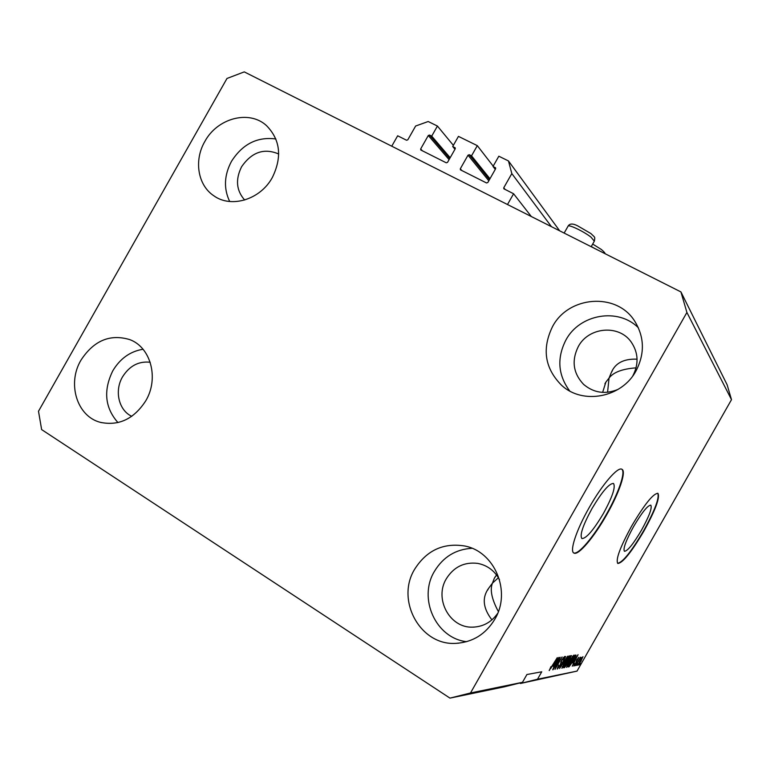 <?xml version="1.0" encoding="UTF-8"?>
<svg xmlns="http://www.w3.org/2000/svg" width="770" height="770" viewBox="0 0 770 770"><rect width="100%" height="100%" fill="white"/><g stroke="black" fill="none" stroke-linecap="round" stroke-linejoin="round"><path stroke-width="1.16" d="M493.195 166.137L477.313 145.645L471.529 155.829L469.315 154.731L468.025 155.184L460.325 168.755L460.383 169.804L486.525 182.962L487.824 182.519L495.582 168.832L495.553 167.822L493.012 166.464L498.825 156.214L508.46 160.94L511.819 173.577L503.772 187.745L503.821 188.775L513.6 193.761L531.31 216.524M513.6 193.761L507.488 204.522L391.747 146.204L397.657 135.79L406.57 140.246L407.821 139.803L415.636 126.02L428.187 121.516L437.427 126.049L453.357 145.347M511.819 173.577L551.455 226.678M508.46 160.94L559.684 230.827M493.012 166.464L495.274 169.381M471.529 155.829L489.97 178.736M477.313 145.645L458.448 136.377L452.702 146.512L454.974 149.255M437.427 126.049L431.72 136.126L429.554 135.048L428.293 135.501L420.68 148.918L420.747 149.967L446.263 162.807L447.534 162.355L455.214 148.831L455.157 147.811L452.702 146.512M431.72 136.126L450.171 157.715M591.995 508.556C582.851 525.419 579.502 535.429 581.937 538.586C586.394 538.451 593.545 530.078 603.401 513.484C612.419 496.948 615.779 486.938 613.488 483.464C609.243 483.3 602.082 491.664 591.995 508.556M633.623 526.516C625.923 540.607 622.863 548.866 624.441 551.31C627.685 550.993 633.412 543.88 641.612 529.962C649.235 516.102 652.296 507.834 650.814 505.168C647.714 505.284 641.988 512.406 633.623 526.516M631.804 525.785C620.062 547.287 615.413 559.848 617.848 563.476C622.824 562.909 631.515 552.09 643.932 531.011C655.472 510.019 660.15 497.459 657.936 493.329C653.287 493.426 644.577 504.244 631.804 525.785M617.607 563.322C622.699 562.437 631.362 551.599 643.595 530.819C654.856 510.366 659.582 497.844 657.763 493.252M589.271 507.449C576.278 530.097 569.29 551.551 573.997 553.101C578.453 555.709 594.094 537.094 606.596 514.918C619.051 493.214 626.597 471.404 621.958 469.296C617.973 466.312 602.332 484.282 589.271 507.449M573.669 552.889C578.231 555.276 593.776 536.729 606.192 514.687C618.416 493.378 625.952 471.894 621.756 469.2M491.934 619.869C482.906 608.136 481.847 597.549 488.767 588.097L492.482 583.111L494.263 578.424L496.525 574.94M602.631 392.392L605.836 382.19L609.06 378.06L611.341 372.497C615.269 363.084 623.844 358.647 637.079 359.176M632.767 375.943L632.873 375.75C638.946 363.902 638.378 352.641 631.179 341.995C618.839 324.151 588.501 327.019 578.28 346.596C571.388 360.63 573.14 373.209 583.535 384.317C593.709 392.95 605.23 394.644 618.079 389.389M278.702 154C264.129 147.802 251.761 152.056 241.588 166.772C235.283 179.487 236.313 190.565 244.677 200.017M150.189 362.256C138.677 360.986 129.456 365.875 122.517 376.896C114.23 390.823 118.705 410.314 131.757 416.32M499.499 579.618C494.581 570.695 487.323 565.276 477.708 563.39C464.272 561.802 453.828 566.903 446.359 578.703C433.962 598.637 449.574 628.079 472.549 627.155C483.021 626.838 491.395 622.247 497.67 613.372M494.812 619.244C485.764 634.085 472.944 642.113 456.35 643.325C420.401 646.203 395.337 600.167 414.741 569.097C426.638 550.415 443.183 542.696 464.377 545.94C494.532 551.204 511.732 591.504 494.812 619.244M466.62 641.679C435.695 638.272 417.889 598.213 434.472 571.292C443.212 556.931 455.715 549.26 471.972 548.298M145.819 400.708C134.095 418.87 119.023 426.099 100.581 422.393C76.99 416.676 66.875 383.556 80.994 360.119C93.834 340.533 110.1 333.708 129.812 339.628C150.805 347.299 159.178 378.32 145.819 400.708M117.964 422.595C104.903 407.763 103.18 390.506 112.786 370.822C120.12 358.57 130.197 351.37 143.028 349.253M272.359 177.456C260.395 199.632 231.221 208.506 213.771 195.744C197.736 185.185 193.78 160.333 204.82 141.507C217.313 118.128 249.143 109.609 266.439 125.558C280.319 139.697 282.292 156.993 272.359 177.456M229.691 201.499C223.541 188.631 224.128 175.242 231.472 161.363C242.589 143.98 257.401 136.521 275.881 138.975M635.962 371.015C621.746 397.657 582.948 404.914 561.869 385.568C544.804 368.551 541.695 348.897 552.533 326.596C568.443 295.959 616.337 292.051 634.528 320.869C644.49 336.865 644.962 353.584 635.962 371.015M569.713 390.987C557.981 375.077 556.71 358.079 565.921 339.994C579.589 314.15 618.127 307.297 638.397 327.799M636.087 367.848C622.362 368.869 613.353 372.276 609.06 378.06L607.568 392.286M498.421 577.712L492.482 583.111C489.758 589.666 491.722 599.147 498.363 611.563M449.959 698.121L504.639 686.763L522.484 682.307L470.499 692.981L449.959 698.121L41.638 429.593L38.5 411.247L226.986 78.463L244.263 71.88L680.93 291.926L727.121 384.769L731.5 399.659L577.028 671.103L520.462 683.471L537.518 679.217L577.028 671.103M519.721 683L520.462 683.471M537.518 679.217L541.743 671.796L526.911 674.52L522.484 682.307M680.93 291.926L686.907 312.456L731.5 399.659M686.907 312.456L470.499 692.981M559.049 659.726L553.081 669.717L560.185 657.224L556.132 666.897L562.071 656.954L555.006 669.361L558.837 659.592M560.348 665.328L557.259 669.063L558.77 665.078L558.144 667.619L560.031 665.415L561.754 659.957L564.641 656.463L563.322 659.986L563.707 657.888L562.042 659.938L560.146 665.193M567.692 656.146L559.549 668.533L565.642 656.435L560.502 667.08L567.692 656.146M562.042 668.216L564.352 662.344L569.203 655.809L566.682 661.834L563.929 666.214L561.831 668.081M566.72 667.349L569.02 661.584L573.765 655.145L571.273 661.084L568.568 665.386L566.528 667.224M572.793 662.96L578.068 654.654L572.264 666.194L573.727 662.797L572.63 662.854M580.426 663.24L579.232 664.914L580.426 663.24M581.283 660.756L578.01 665.251L579.82 661.084L582.967 656.666L581.1 660.65M577.981 663.673L576.788 665.367L577.981 663.673M578.482 661.17L575.748 665.55L580.513 657.176L580.012 658.475L581.167 657.349L578.299 661.055M576.172 664L574.969 665.694L576.172 664M576.018 663.211L573.833 666.04L574.718 663.442L574.478 664.828L575.633 663.461L576.817 659.813L578.876 657.32L575.835 663.095M573.486 660.65L569.068 666.782L568.26 666.926L574.997 655.087L576.047 655.135L573.294 660.535M567.346 663.952L564.497 667.619L563.63 667.783L570.474 655.742L571.456 655.626L567.153 663.827M553.178 666.329L558.876 657.416L552.716 669.784L554.246 666.146L552.985 666.214M549.308 670.554L550.887 666.724L550.136 669.072L551.031 668.062L557.297 657.638L549.154 670.458M581.976 657.657L578.722 664.067L580.975 660.881L581.985 657.638M572.967 662.325L573.727 662.797M575.854 658.119L573.669 661.574L574.41 661.449L577.24 655.886L575.691 658.023M568.539 666.445L569.068 666.782M574.487 656.435L569.338 665.492L573.217 660.679L575.2 656.541L574.304 656.319M574.449 656.05L574.959 656.367M572.88 656.531L569.3 661.555L567.432 665.954L572.418 658.427L572.957 656.541L572.447 656.261M568 660.689L568.635 661.074M569.964 657.108L567.923 660.699L569.973 658.764L570.628 657.051L569.771 656.983M567.124 662.104L564.718 666.319L567.047 664.01L567.808 662.027L566.922 661.979M568.299 657.214L564.641 662.316L562.764 666.791L567.837 659.139L568.375 657.224L567.856 656.935M560.762 661.969L561.571 662.47M553.38 665.598L554.246 666.146M556.489 661.141L554.121 664.847L554.978 664.702L557.981 658.745L556.296 661.026M503.772 187.745L505.216 189.564M495.254 167.571L495.697 168.149M460.325 168.755L461.952 170.661M468.025 155.184L488.806 180.786M469.315 154.731L489.441 179.651M454.887 147.599L455.311 148.1M420.68 148.918L422.451 150.881M428.293 135.501L449.074 159.65M429.554 135.048L449.699 158.553M563.919 667.263L564.497 667.619M569.925 656.714L570.435 657.041M567.105 661.671L567.654 662.017M560.916 661.603L561.426 661.921M594.315 241.174L591.004 237.16C583.718 231.347 567.865 223.868 568.01 226.284L564.15 233.079M594.565 248.402L591.264 246.554M488.767 588.097L487.641 590.07M612.429 370.591L611.341 372.497M605.836 382.19L604.902 383.826M495.158 576.855L494.263 578.424M583.535 384.317L584.43 385.115M472.549 627.155L474.099 627.107M458.728 643.162L456.35 643.325M101.409 422.615L100.581 422.393M214.387 196.158L213.771 195.744M563.342 386.781L561.869 385.568M575.132 656.377L574.487 655.982M572.957 656.541L572.466 656.242M570.628 657.051L569.964 656.637M567.808 662.027L567.134 661.603M568.375 657.224L567.875 656.906M562.764 666.791L562.264 666.483M558.144 667.619L557.624 667.292M563.794 657.898L563.293 657.58M568.135 226.072C569.684 223.464 572.841 223.377 577.596 225.812L590.879 233.531C595.547 238.113 594.931 236.496 594.43 240.981L591.177 246.698M592.679 244.061L601.351 249.48C604.075 251.819 605.278 253.214 604.97 253.648"/></g></svg>
